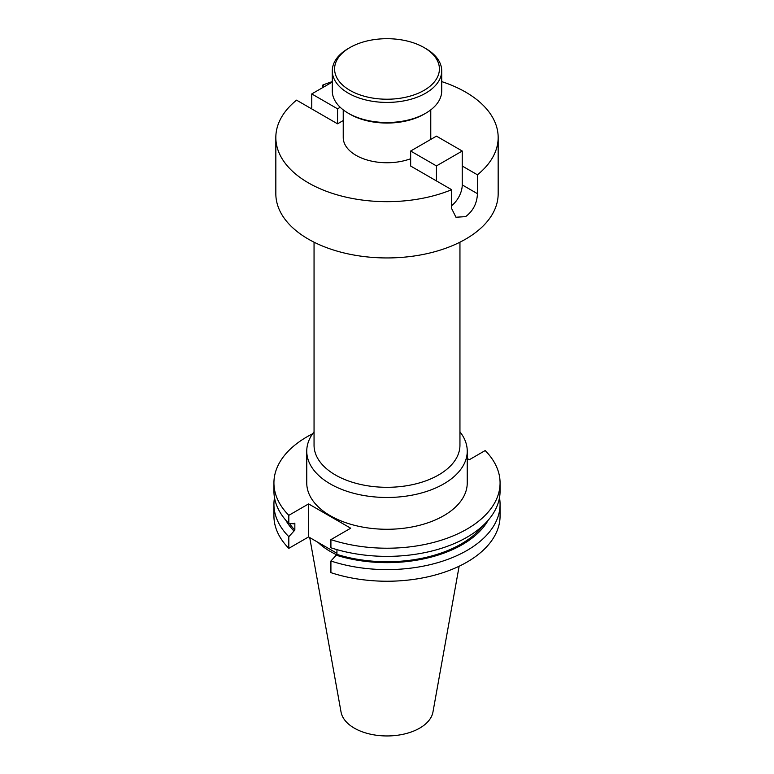 <?xml version="1.0" encoding="UTF-8"?>
<svg xmlns="http://www.w3.org/2000/svg" width="774" height="774" viewBox="0 0 774 774"><rect width="100%" height="100%" fill="white"/><g stroke="black" fill="none" stroke-linecap="round" stroke-linejoin="round"><path stroke-width="1.16" d="M425.69 48.501L424.065 47.562A52.409 30.263 180 0 1 424.065 90.355A52.409 30.263 180 0 1 349.935 90.355A52.409 30.263 180 0 1 349.935 47.562A52.409 30.263 180 0 1 424.065 47.562L425.69 48.501A54.712 31.589 180 0 1 441.712 70.84A54.712 31.589 180 0 1 407.937 100.02A54.712 31.589 180 0 1 348.31 93.17A54.712 31.589 180 0 1 332.288 70.84A54.712 31.589 180 0 1 348.31 48.501L349.935 47.562M441.712 70.84L441.712 90.906A54.712 31.589 180 0 1 425.69 113.246A54.712 31.589 180 0 1 348.31 113.246L348.31 113.246A54.712 31.589 180 0 1 332.288 90.906L332.288 70.84M425.69 113.246L424.065 114.184A52.409 30.263 180 0 1 349.935 114.184L348.31 113.246L349.935 114.184M462.242 166.033L477.442 174.808L477.442 193.684C477.026 203.378 473.088 211.031 465.609 216.633L455.963 217.233L451.648 208.574L451.648 189.698L410.655 166.033L410.655 151.027L436.449 136.137L462.242 151.027L436.449 165.917L410.655 151.027M314.051 431.844A80.244 46.324 0 0 0 306.756 451.145L306.756 482.947A80.244 46.324 0 0 0 330.256 515.707A80.244 46.324 0 0 0 417.708 525.749A80.244 46.324 0 0 0 467.244 482.947L467.244 451.145A80.244 46.324 0 0 0 459.95 431.844M306.756 451.145A80.244 46.324 0 0 0 330.256 483.905A80.244 46.324 0 0 0 417.708 493.947A80.244 46.324 0 0 0 467.244 451.145M314.051 242.194L314.051 445.185A72.95 42.115 0 0 0 335.413 474.975A72.95 42.115 0 0 0 414.912 484.098A72.95 42.115 0 0 0 459.95 445.185L459.95 242.194M343.23 109.86L343.23 137.482A43.77 25.271 0 0 0 356.05 155.351A43.77 25.271 0 0 0 410.655 158.738M430.634 139.494A43.77 25.271 0 0 0 430.77 137.482L430.77 109.86M309.716 537.572L341.044 712.032A46.198 26.674 0 0 0 354.328 728.141A46.198 26.674 0 0 0 402.451 734.42A46.198 26.674 0 0 0 432.956 712.032L459.137 566.229M318.066 542.39A80.244 46.324 0 0 0 330.256 551.436A80.244 46.324 0 0 0 336.467 554.668M343.23 120.541L337.551 123.821L296.558 100.156A111.166 64.184 0 0 0 275.834 137.482L275.834 193.761A111.166 64.184 0 0 0 308.391 239.147A111.166 64.184 0 0 0 429.541 253.059A111.166 64.184 0 0 0 498.166 193.761L498.166 137.482A111.166 64.184 0 0 0 465.609 92.096A111.166 64.184 0 0 0 441.712 81.609M477.442 174.808A111.166 64.184 0 0 0 498.166 137.482M275.834 137.482A111.166 64.184 0 0 0 308.391 182.867A111.166 64.184 0 0 0 451.648 189.698M332.288 81.609A111.166 64.184 0 0 0 322.352 85.266L322.352 87.81M324.548 86.533L322.352 85.266M312.609 433.788A113.072 65.277 0 0 0 273.928 482.947A113.072 65.277 0 0 0 288.818 515.329L288.818 523.476L293.704 523.785L294.846 523.127L294.846 530.093L288.818 536.701L288.818 548.34L308.594 536.924L336.942 553.294M330.914 539.623A113.072 65.277 0 0 0 500.072 482.947L500.072 491.093A113.072 65.277 0 0 1 330.914 547.779L330.914 539.623L350.69 528.207L308.594 503.913L288.818 515.329M500.072 482.947A113.072 65.277 0 0 0 485.182 450.565L469.325 459.717L467.244 458.518M273.928 482.947L273.928 491.093A113.072 65.277 0 0 0 288.818 523.476M289.524 523.514A104.867 60.546 0 0 0 294.846 530.093M330.914 561.005A113.072 65.277 0 0 0 500.072 504.319L500.072 515.958A113.072 65.277 0 0 1 330.914 572.644L330.914 561.005L336.942 554.397L336.942 549.627M336.942 554.397A104.867 60.546 0 0 0 482.947 525.633M285.79 520.196A106.425 61.446 0 0 0 293.704 530.761M335.79 555.055A106.425 61.446 0 0 0 488.21 520.196M274.509 497.711A113.072 65.277 0 0 0 273.928 504.319A113.072 65.277 0 0 0 288.818 536.701M500.072 504.319A113.072 65.277 0 0 0 499.491 497.711M273.928 504.319L273.928 515.958A113.072 65.277 0 0 0 288.818 548.34M308.594 503.913L308.594 536.924M451.648 205.671A18.237 10.526 120 0 0 462.242 184.909L462.242 151.027M436.449 165.917L436.449 180.923M311.758 108.931L311.758 93.925L337.551 108.815L340.212 107.276M311.758 93.925L332.288 82.073M337.551 123.821L337.551 108.815M477.442 193.684L462.242 184.909"/></g></svg>
